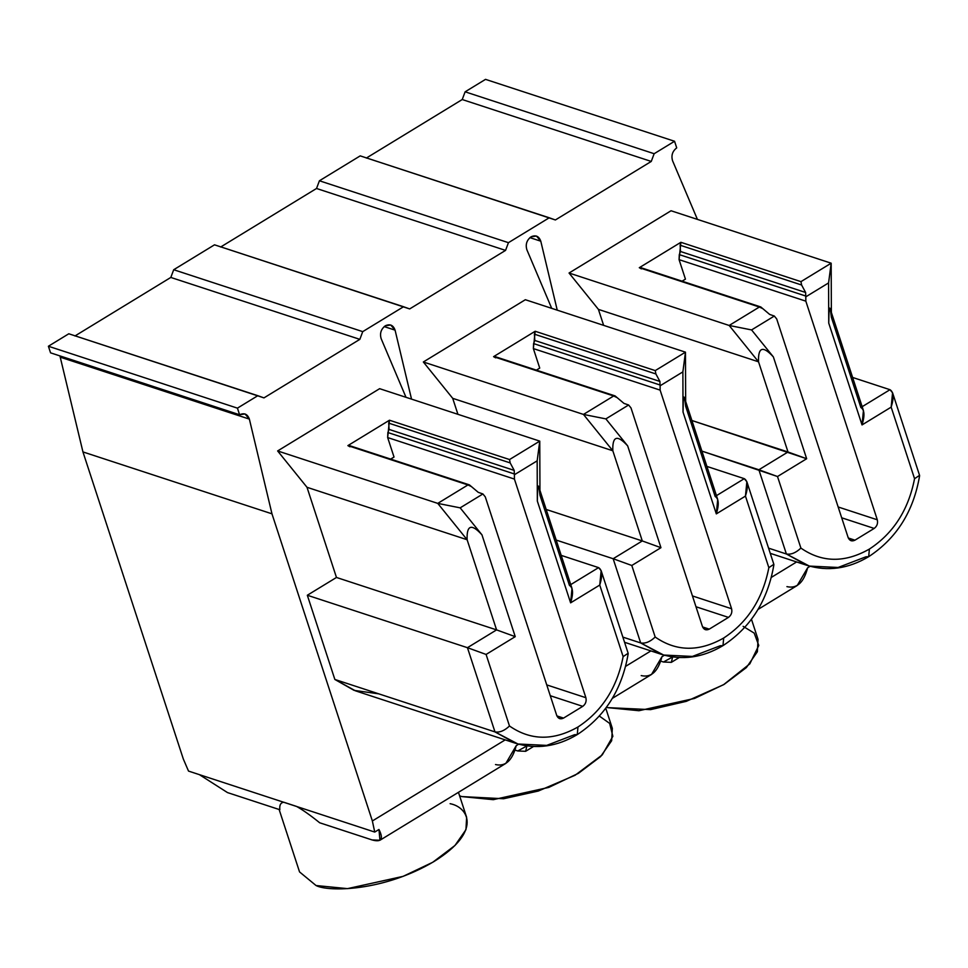 <?xml version="1.0" encoding="UTF-8"?>
<svg xmlns="http://www.w3.org/2000/svg" width="968" height="968" viewBox="0 0 968 968"><rect width="100%" height="100%" fill="white"/><g stroke="black" fill="none" stroke-linecap="round" stroke-linejoin="round"><path stroke-width="1.45" d="M770.262 553.333L806.961 565.348C827.785 571.689 848.355 568.797 868.695 556.673L869.385 549.074L868.695 556.673L865.961 556.794L838.094 567.478L809.381 566.086L786.391 553.986L807.082 565.385M869.385 549.074C844.774 563.025 821.953 562.686 800.899 548.082C821.953 562.686 844.774 563.025 869.385 549.074C893.416 533.332 908.468 509.87 914.554 478.7L891.165 407.141L862.028 424.928L828.741 323.106L828.584 282.922L805.824 296.813L805.836 301.157L877.298 519.792C878.085 523.373 877.044 526.253 874.177 528.431L854.95 540.18C851.84 541.644 849.577 540.785 848.162 537.591L776.699 318.956L774.327 316.04L751.579 329.931L773.371 356.914L806.659 458.735L777.51 476.522L800.899 548.082L777.51 476.522L806.659 458.735L773.371 356.914C762.929 345.455 757.98 347.089 758.537 361.814L729.17 325.466L759.372 307.025L639.291 267.7L680.879 242.302L800.96 281.64L831.173 263.199L831.367 312.458L831.173 263.199L671.054 210.758L831.173 263.199L800.96 281.64L680.879 242.302L680.129 245.219L801.601 285.003L800.96 281.64L801.601 285.003L680.129 245.219L680.504 251.498L805.618 292.481L801.601 285.003L805.618 292.481L680.504 251.498L679.294 254.62L805.751 296.039L805.618 292.481L805.751 296.039L679.294 254.62L679.076 259.654L685.441 279.135L682.089 281.18L685.441 279.135L679.076 259.654L805.836 301.157L679.076 259.654L680.879 242.302L639.291 267.7L760.8 306.965L769.669 314.431L774.327 316.04L776.699 318.956L848.162 537.591L851.09 540.737L854.95 540.18L874.177 528.431L841.688 517.795L874.177 528.431C877.044 526.253 878.085 523.373 877.298 519.792L805.836 301.157L805.751 296.039L805.824 296.813L828.584 282.922L831.173 263.199L828.584 282.922L828.741 323.106L862.028 424.928L891.165 407.141L914.554 478.7C908.468 509.87 893.416 533.332 869.385 549.074M624.554 642.292L661.253 654.308C682.077 660.648 702.647 657.756 722.987 645.632L720.252 645.753L692.386 656.437L663.673 655.046L640.683 642.946L613.155 558.73L556.189 540.071L613.155 558.73L642.292 540.943L546.182 509.458L642.292 540.943L612.829 450.773L452.709 398.332L612.829 450.773L583.462 414.425L423.343 361.984L525.346 299.717L423.343 361.984L452.709 398.332L457.924 414.316L452.709 398.332L423.343 361.984L583.462 414.425L613.664 395.985L615.091 395.912L623.961 403.39L628.619 404.999L630.991 407.915L702.453 626.55L705.382 629.696L709.241 629.139L702.599 626.962L709.241 629.139L728.468 617.39C731.336 615.212 732.377 612.333 731.59 608.751L692.447 595.937L731.59 608.751L660.128 390.116L660.115 385.772L682.876 371.881L683.033 412.065L716.32 513.887L717.724 499.524L684.328 397.34L683.323 399.639L683.033 412.065C683.13 394.17 684.013 392.258 685.683 406.294L715.146 496.463C718.825 498.75 719.212 504.558 716.32 513.887L745.457 496.1C748.349 486.759 747.962 480.951 744.283 478.664L716.453 495.652L744.283 478.664L706.906 466.419L744.283 478.664L746.86 481.737L745.457 496.1L768.846 567.659C762.76 598.829 747.707 622.291 723.677 638.033C747.707 622.291 762.76 598.829 768.846 567.659L745.457 496.1L716.32 513.887L683.033 412.065L682.876 371.881L660.115 385.772L660.128 390.116L731.59 608.751C732.377 612.333 731.336 615.212 728.468 617.39L709.241 629.139C706.132 630.604 703.869 629.745 702.453 626.55L630.991 407.915L628.619 404.999L605.871 418.89L627.663 445.873L660.95 547.694L631.801 565.481L655.191 637.041C676.245 651.645 699.065 651.984 723.677 638.033L722.987 645.632L723.677 638.033C699.065 651.984 676.245 651.645 655.191 637.041C650.169 641.796 645.329 643.768 640.683 642.946L661.374 654.344M378.742 693.838L354.119 690.378L334.855 679.463L307.328 595.247L336.465 577.46L307.001 487.291L277.635 450.943L437.754 503.384L467.955 484.944L469.383 484.871L478.252 492.337L482.911 493.958L485.283 496.874L556.745 715.497L559.673 718.655L563.533 718.099L556.89 715.921L563.533 718.099L582.76 706.35C585.628 704.172 586.668 701.292 585.882 697.71L546.739 684.896L585.882 697.71L514.419 479.075L514.407 474.731L537.167 460.841L537.325 501.025L570.612 602.846L572.015 588.484L538.619 486.299L537.615 488.598L537.325 501.025C537.421 483.129 538.305 481.205 539.975 495.253L569.438 585.41C573.116 587.709 573.504 593.517 570.612 602.846L599.749 585.059C602.64 575.718 602.253 569.91 598.575 567.623L570.745 584.611L598.575 567.623L561.198 555.378L598.575 567.623L601.152 570.696L599.749 585.059L623.138 656.619C617.052 687.788 601.999 711.238 577.969 726.992C601.999 711.238 617.052 687.788 623.138 656.619L599.749 585.059L570.612 602.846L537.325 501.025L537.167 460.841L514.407 474.731L514.419 479.075L585.882 697.71C586.668 701.292 585.628 704.172 582.76 706.35L563.533 718.099C560.424 719.563 558.161 718.692 556.745 715.497L485.283 496.874L482.911 493.958L460.163 507.849L481.955 534.832L515.242 636.654L486.093 654.441L509.483 726C530.537 740.605 553.357 740.931 577.969 726.992L577.279 734.591L577.969 726.992C553.357 740.931 530.537 740.605 509.483 726C504.461 730.755 499.621 732.715 494.975 731.905L515.666 743.303M540.785 241.189L536.453 236.047L531.009 236.833C535.703 234.704 538.958 236.156 540.785 241.189L557.241 310.159L540.785 241.189L529.907 237.632L540.785 241.189M395.077 330.149L390.745 325.006L385.3 325.793C389.995 323.663 393.25 325.115 395.077 330.149L411.533 399.119L395.077 330.149L384.199 326.591L395.077 330.149M651.258 161.438L555.378 219.966L549.243 217.776L508.442 242.678L505.55 250.397L409.67 308.925L403.535 306.735L362.734 331.637L359.842 339.357L263.962 397.884L257.827 395.694L237.426 408.145L239.592 414.752C244.287 412.622 247.542 414.074 249.369 419.108L271.972 513.827L372.365 820.973L505.199 739.879L372.365 820.973L271.972 513.827L82.945 451.923L59.931 355.909L82.945 451.923L183.339 759.069L82.945 451.923L271.972 513.827L249.369 419.108L60.343 357.204L249.369 419.108L245.037 413.953L239.592 414.752L237.426 408.145L257.827 395.694L68.801 333.779L48.4 346.241L68.801 333.779L263.962 397.884L359.842 339.357L170.816 277.441L173.708 269.733L214.509 244.819L173.708 269.733L362.734 331.637L403.535 306.735L214.509 244.819L409.67 308.925L505.55 250.397L316.524 188.482L319.416 180.774L360.217 155.872L319.416 180.774L508.442 242.678L549.243 217.776L360.217 155.872L555.378 219.966L651.258 161.438L462.232 99.535L465.124 91.815L485.525 79.364L465.124 91.815L654.15 153.718L651.258 161.438L654.15 153.718L674.551 141.267L654.15 153.718L465.124 91.815L462.232 99.535L366.352 158.062L462.232 99.535L651.258 161.438M625.655 666.335L650.907 650.92L625.655 666.335M771.363 577.376L796.616 561.96L771.363 577.376M697.42 219.397L672.566 160.748C671.042 155.521 672.421 151.238 676.717 147.874L674.551 141.267L485.525 79.364L674.551 141.267L676.717 147.874C672.421 151.238 671.042 155.521 672.566 160.748L697.42 219.397M551.712 308.356L526.858 249.708C525.334 244.481 526.713 240.197 531.009 236.833C526.713 240.197 525.334 244.481 526.858 249.708L551.712 308.356M406.003 397.304L381.15 338.655C379.625 333.44 381.005 329.156 385.3 325.793C381.005 329.156 379.625 333.44 381.15 338.655L406.003 397.304M277.635 450.943L379.637 388.676L539.757 441.118L539.95 490.377L539.757 441.118L379.637 388.676L277.635 450.943L307.001 487.291L467.12 539.733L437.754 503.384L277.635 450.943M603.633 325.357L598.418 309.385L569.051 273.024L671.054 210.758L569.051 273.024L729.17 325.466L569.051 273.024L598.418 309.385L758.537 361.814L598.418 309.385L603.633 325.357M50.554 352.836L48.4 346.241L237.426 408.145L48.4 346.241L50.554 352.836L239.592 414.752L50.554 352.836M74.935 335.981L170.816 277.441L74.935 335.981M220.643 247.022L316.524 188.482L220.643 247.022M743.109 626.332L754.193 633.108L758.779 645.462L749.837 663.842L723.544 684.715L686.264 701.352L650.569 709.629L607.481 707.62L638.928 710.718L694.528 698.436L724.137 684.376L746.376 667.581L757.375 651.742L758.041 639.4L751.47 619.278M663.455 662.015L660.733 661.12L663.455 662.015L672.627 656.957L671.356 662.342L663.455 662.015M758.065 609.404L797.257 585.471L807.639 567.78C803.742 582.651 796.833 588.931 786.923 586.632M539.733 368.094L536.381 370.139L539.733 368.094L533.368 348.601L539.733 368.094M599.361 716.066L609.659 723.411L612.853 736.321L602.278 754.871L575.113 775.235L538.269 791.05L503.614 798.745L461.772 796.579L493.22 799.677L548.82 787.395L578.428 773.323L600.668 756.54L611.667 740.701L612.333 728.36L605.762 708.237M517.747 750.974L515.024 750.079L517.747 750.974L526.919 745.917L525.648 751.301L517.747 750.974M612.357 698.364L651.549 674.43L661.93 656.74C658.034 671.61 651.125 677.89 641.215 675.591M394.024 457.053L390.673 459.098L394.024 457.053L387.66 437.56L394.024 457.053M183.339 759.069L188.518 771.085L374.737 832.069L372.365 820.973L374.737 832.069L188.518 771.085L183.339 759.069M450.108 803.694C467.762 806.949 483.153 830.859 434.233 861.375C383.933 891.431 328.334 892.085 316.064 885.538L347.512 888.636L403.111 876.355L432.72 862.282L454.96 845.487L465.959 829.661L466.624 817.319L458.457 792.32M372.039 839.921L319.682 822.776L372.039 839.921C381.452 842.535 383.751 839.062 378.96 829.491L374.737 832.069L378.96 829.491L379.94 840.26L372.039 839.921M296.486 806.392C302.73 809.865 310.462 815.322 319.682 822.776C310.462 815.322 302.73 809.865 296.486 806.392L283.781 802.23C280.647 802.629 279.341 805.134 279.849 809.732C279.341 805.134 280.647 802.629 283.781 802.23L296.486 806.392M199.384 774.642L227.492 792.586L279.849 809.732L227.492 792.586L199.384 774.642M379.94 840.26L505.841 763.389L516.222 745.687L518.666 744.198L516.222 745.687C512.326 760.57 505.417 766.85 495.507 764.551M661.93 656.74L664.375 655.239L661.93 656.74M807.639 567.78L810.083 566.28L807.639 567.78M279.135 809.502L299.548 871.926L316.064 885.538M362.734 331.637L173.708 269.733L170.816 277.441L359.842 339.357L362.734 331.637M574.544 734.712L546.678 745.396L517.965 744.005L494.975 731.905L334.855 679.463L355.438 690.825L515.545 743.267C536.369 749.607 556.939 746.715 577.279 734.591L574.544 734.712M467.955 484.944L347.875 445.619L389.463 420.221L509.543 459.546L539.757 441.118L509.543 459.546L389.463 420.221L388.712 423.137L510.184 462.91L509.543 459.546L510.184 462.91L388.712 423.137L389.088 429.417L514.202 470.387L510.184 462.91L514.202 470.387L389.088 429.417L387.878 432.539L514.335 473.957L514.202 470.387L514.335 473.957L387.878 432.539L387.66 437.56L514.419 479.075L387.66 437.56L389.463 420.221L347.875 445.619L467.955 484.944L437.754 503.384L460.163 507.849L482.911 493.958L478.252 492.337L471.416 486.577L467.955 484.944M336.465 577.46L496.584 629.89L467.12 539.733L307.001 487.291L336.465 577.46L307.328 595.247L467.447 647.689L496.584 629.89L336.465 577.46M334.855 679.463L494.975 731.905L467.447 647.689L307.328 595.247L334.855 679.463M582.76 706.35L550.272 695.714L582.76 706.35M514.407 474.731L514.335 473.957L514.407 474.731M469.383 484.871L349 445.449L347.875 445.619L349.956 446.792M515.242 636.654L481.955 534.832C471.513 523.373 466.564 525.007 467.12 539.733L496.584 629.89L515.242 636.654L496.584 629.89L467.447 647.689L486.093 654.441L515.242 636.654M486.093 654.441L467.447 647.689L494.975 731.905C499.621 732.715 504.461 730.755 509.483 726L486.093 654.441M623.138 656.619L628.135 653.267M460.163 507.849L437.754 503.384L467.12 539.733C466.564 525.007 471.513 523.373 481.955 534.832L460.163 507.849M537.167 460.841L539.757 441.118L537.167 460.841M459.606 795.817L461.772 796.579M508.442 242.678L319.416 180.774L316.524 188.482L505.55 250.397L508.442 242.678M640.683 642.946L622.872 637.113L640.683 642.946C645.329 643.768 650.169 641.796 655.191 637.041L631.801 565.481L660.95 547.694L627.663 445.873C617.221 434.414 612.272 436.048 612.829 450.773L642.292 540.943L660.95 547.694L642.292 540.943L613.155 558.73L631.801 565.481L613.155 558.73L640.683 642.946M525.346 299.717L685.465 352.158L685.659 401.417L685.465 352.158L525.346 299.717M613.664 395.985L493.583 356.66L535.171 331.262L655.251 370.599L685.465 352.158L655.251 370.599L535.171 331.262L534.421 334.178L655.893 373.963L655.251 370.599L655.893 373.963L534.421 334.178L534.796 340.458L659.91 381.44L655.893 373.963L659.91 381.44L534.796 340.458L533.586 343.579L660.043 384.998L659.91 381.44L660.043 384.998L533.586 343.579L533.368 348.601L660.128 390.116L533.368 348.601L535.171 331.262L493.583 356.66L613.664 395.985L583.462 414.425L605.871 418.89L628.619 404.999L623.961 403.39L617.124 397.618L613.664 395.985M728.468 617.39L695.98 606.755L728.468 617.39M660.115 385.772L660.043 384.998L660.115 385.772M615.091 395.912L494.709 356.49L493.583 356.66L495.664 357.845M768.846 567.659L773.843 564.308L746.86 481.737M605.871 418.89L583.462 414.425L612.829 450.773C612.272 436.048 617.221 434.414 627.663 445.873L605.871 418.89M682.876 371.881L685.465 352.158L682.876 371.881M606.464 707.281L607.481 707.62M786.391 553.986L768.58 548.154L786.391 553.986L758.864 469.77L788 451.983L758.537 361.814L788 451.983L691.89 420.499L806.659 458.735L788 451.983L758.864 469.77L701.897 451.112L777.51 476.522L758.864 469.77L786.391 553.986C791.038 554.809 795.877 552.837 800.899 548.082M852.614 377.459L889.991 389.705L852.614 377.459M862.161 406.693L889.991 389.705L892.569 392.778L891.165 407.141C894.057 397.812 893.67 391.992 889.991 389.705L862.161 406.693M831.391 317.335L860.855 407.504C864.533 409.791 864.92 415.599 862.028 424.928L863.432 410.565L830.036 308.381L829.031 310.68L828.741 323.106C828.838 305.222 829.721 303.299 831.391 317.335M838.155 506.978L877.298 519.792L838.155 506.978M848.307 538.002L854.95 540.18L848.307 538.002M760.8 306.965L640.417 267.531L639.291 267.7L641.373 268.886M914.554 478.7L919.552 475.349L892.569 392.778M762.832 308.659L759.372 307.025L729.17 325.466L751.579 329.931L774.327 316.04L769.669 314.431L762.832 308.659M751.579 329.931L729.17 325.466L758.537 361.814C757.98 347.089 762.929 345.455 773.371 356.914L751.579 329.931M525.648 751.301L533.477 746.522M671.356 662.342L679.185 657.562M577.279 734.591C605.145 716.308 622.121 689.349 628.184 653.702M628.147 653.267L601.152 570.696M722.987 645.632C750.853 627.349 767.83 600.39 773.892 564.743M868.695 556.673C896.562 538.389 913.538 511.431 919.6 475.784"/></g></svg>

